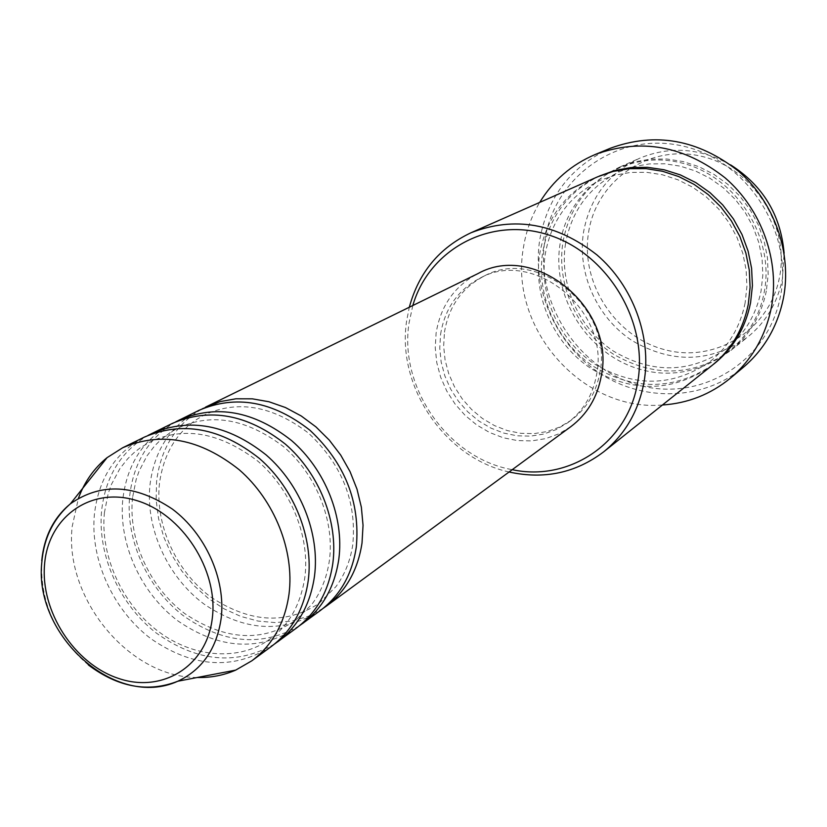 <?xml version="1.0" encoding="UTF-8"?>
<svg xmlns="http://www.w3.org/2000/svg" width="827" height="827" viewBox="0 0 827 827"><rect width="100%" height="100%" fill="white"/><g stroke="black" fill="none" stroke-linecap="round" stroke-linejoin="round"><path stroke-width="0.62" stroke-dasharray="4.13 3.1" d="M323.13 608.372L308.399 616.208L292.313 620.984L275.36 622.607L258.034 621.056L240.791 616.415L224.127 608.837L208.476 598.552L194.273 585.857L181.868 571.095L171.613 554.669L163.767 537.033L158.567 518.643L156.138 500.004L156.572 481.614C160.593 448.554 175.831 424.282 202.284 408.807M320.266 610.574C283.33 633.802 244.513 631.58 203.804 603.917C167.488 576.791 145.542 528.567 149.956 485.129C154.225 450.395 170.579 425.471 199.007 410.326M299.333 625.832C261.745 647.283 222.897 643.768 182.777 615.298C146.927 587.459 125.404 539.276 129.684 495.9C133.643 462.241 149.005 437.545 175.789 421.811M296.345 628.138C258.851 651.686 219.372 649.278 177.898 620.901C140.91 593.104 118.437 543.866 122.778 499.57C126.976 464.154 143.505 438.765 172.367 423.393M274.45 644.088C236.274 665.766 196.764 661.993 155.931 632.779C119.429 604.237 97.41 555.051 101.587 510.828C105.474 476.538 120.969 451.397 148.074 435.395M271.318 646.497C233.245 670.377 193.094 667.761 150.845 638.661C113.144 610.161 90.133 559.848 94.371 514.663C98.496 478.533 115.211 452.669 144.487 437.059M588.628 232.077C596.484 180.865 648.058 144.28 700.087 155.993C752.25 166.93 790.167 224.768 779.489 277.293C769.586 330.004 715.551 363.094 665.59 349.914C615.484 337.478 580.027 283.134 588.628 232.077M730.592 164.873C700.242 147.94 669.849 145.759 639.447 158.329C608.589 173.205 589.971 197.715 583.583 231.87C576.895 273.158 596.929 317.733 632.335 340.765C672.268 363.942 710.713 362.712 747.67 337.065C765.864 322.272 777.442 302.909 782.394 278.999L784.12 253.258M412.818 305.514L409.045 322.985C398.759 387.77 448.337 458.499 512.233 469.674M509.081 471.99C444.802 458.024 396.36 386.354 406.646 320.835L409.313 307.241M544.952 240.047C554.193 176.999 617.283 131.431 681.768 145.841C746.419 159.28 793.724 231.436 780.399 296.531C768.025 361.864 701.172 402.067 639.85 385.423C578.321 369.71 534.8 302.92 544.952 240.047M610.553 148.178C571.168 166.134 547.557 196.692 539.721 239.851C531.771 290.959 557.026 345.996 601.053 374.114C645.019 402.253 703.922 400.299 743.287 367.364M766.34 290.99C761.316 315.49 749.51 335.297 730.923 350.41C693.171 376.585 653.857 377.753 613.003 353.915C576.77 330.231 556.199 284.54 562.939 242.259C569.369 207.277 588.348 182.188 619.847 166.992L634.867 161.792L650.663 159.104L666.862 159.011L683.05 161.554L698.836 166.672L713.804 174.27L727.574 184.152L739.783 196.082L750.11 209.758L758.287 224.841L764.117 240.915L767.435 257.59L768.18 274.419L766.34 290.99M712.057 365.441C673.416 392.215 633.151 393.29 591.264 368.697C554.111 344.28 532.929 297.338 539.7 253.941C546.192 218.028 565.554 192.298 597.787 176.74M570.806 426.68L558.763 433.865L545.582 438.641L531.647 440.894L517.382 440.584L503.188 437.741L489.491 432.459L476.662 424.913L465.063 415.319L455.026 403.958L446.818 391.15L440.677 377.267L436.78 362.681L435.24 347.816L436.108 333.095C440.615 305.783 454.602 285.925 478.068 273.53M440.584 334.253C444.823 308.616 457.92 289.936 479.887 278.213C533.446 247.831 610.347 310.528 596.567 374.796C592.814 395.203 583.128 411.246 567.508 422.897L556.126 429.616L543.68 434.061L530.531 436.139L517.082 435.798L503.705 433.079L490.804 428.066L478.719 420.922L467.793 411.846L458.344 401.116L450.622 389.021L444.854 375.913L441.184 362.164L439.747 348.146L440.584 334.253M444.471 332.175C448.71 306.631 461.776 288.013 483.671 276.332C537.064 246.053 613.655 308.471 599.906 372.491C596.153 392.815 586.498 408.796 570.919 420.416L559.579 427.104L547.174 431.549L534.077 433.617L520.669 433.296L507.344 430.588L494.484 425.605L482.441 418.483L471.566 409.458L462.148 398.769L454.457 386.726L448.71 373.67L445.071 359.972L443.644 346.006L444.471 332.175M662.427 405.003C582.177 411.939 508.791 328.061 523.408 247.78C525.962 231.467 531.399 216.343 539.731 202.388M197.219 677.509C129.157 677.726 63.782 598.086 72.207 526.437L78.431 498.288M560.106 243.676C551.133 298.289 589.062 356.468 642.548 369.979C695.879 384.276 753.614 349.118 764.138 292.634C775.488 236.346 734.717 174.135 678.874 162.35C623.176 149.718 568.273 188.907 560.106 243.676M713.256 364.469C674.625 390.396 634.671 391.016 593.383 366.361C556.736 341.923 535.958 295.435 542.677 252.442C549.014 217.263 567.86 191.823 599.203 176.12M88.437 665.011C55.533 636.821 39.965 602.066 41.732 560.737M159.487 483.257C154.887 524.442 175.789 570.899 210.471 596.815C249.599 622.772 285.749 624.985 318.943 603.462L335.917 586.674C344.632 574.961 350.245 561.016 352.757 544.848C356.871 501.875 342.12 464.64 308.492 433.121C272.497 405.778 237.897 399.668 204.703 414.803C179.18 427.993 164.108 450.808 159.487 483.257M132.568 497.534C128.03 539.576 149.449 587.067 184.824 613.644C224.779 640.253 261.518 642.641 295.053 620.808L311.583 604.671C320.773 592.649 326.665 578.166 329.28 561.233C334.966 521.641 316.607 474.915 283.837 446.9C247.015 418.865 211.826 412.549 178.26 427.931L170.807 432.149L160.541 439.974L154.401 446.177L146.968 455.904L139.039 471.214L136.135 479.608L132.568 497.534M104.45 512.44C99.974 555.372 121.941 603.958 158.04 631.228C194.283 658.799 240.781 660.825 270.078 638.951C288.675 625.563 300.211 605.385 304.708 578.404C310.404 537.943 291.528 490.07 258.024 461.311C220.333 432.562 184.524 426.008 150.617 441.649L140.125 447.903L133.685 452.969L127.73 458.737L119.998 468.433L111.387 484.498L108.234 493.388L104.45 512.44M565.554 243.5C559 284.157 578.755 328.329 613.613 351.227C652.875 374.238 690.576 373.297 726.726 348.415C744.713 333.953 756.147 314.849 761.047 291.125L762.825 275.133L762.101 258.861L758.876 242.745L753.221 227.187L745.282 212.601L735.255 199.379L723.429 187.863L710.093 178.343L695.621 171.055L680.383 166.165L664.774 163.787L649.205 163.932L634.051 166.578L619.681 171.634C589.816 186.168 571.767 210.12 565.554 243.5M745.117 302.93C740.144 327.223 728.494 346.74 710.145 361.492C673.281 386.86 634.774 387.729 594.634 364.087C559 340.559 538.728 295.322 545.324 253.713C551.588 219.569 569.948 195.089 600.402 180.265L615.071 175.117L630.546 172.429L646.456 172.295L662.406 174.766L677.985 179.8L692.809 187.295L706.454 197.074L718.58 208.9L728.856 222.463L737.002 237.421L742.811 253.372L746.13 269.902L746.905 286.566L745.117 302.93M479.887 278.213L483.671 276.332M619.847 166.992L639.447 158.329M730.923 350.41L747.67 337.065M567.508 422.897L570.919 420.416"/><path stroke-width="1.24" d="M202.284 408.807L220.189 401.591L235.933 398.79L252.338 398.831L268.992 401.757L285.439 407.525L301.245 415.981L315.997 426.939L329.28 440.109L340.745 455.139L350.059 471.638L356.995 489.15L361.358 507.199L363.043 525.31L362.019 542.998C357.864 570.279 345.882 591.377 326.086 606.305L323.13 608.372M175.789 421.811L199.007 410.326C235.891 394.531 272.879 401.188 310.001 430.298C344.88 463.068 360.314 501.968 356.313 546.988C352.157 574.393 340.145 595.585 320.266 610.574L299.333 625.832M179.139 420.075C216.436 404.103 253.92 410.936 291.6 440.584C325.414 469.767 344.363 517.681 338.801 559.207C334.646 587.025 322.52 608.517 302.424 623.672M148.074 435.395L172.367 423.393C209.8 407.36 247.459 414.265 285.336 444.099C319.315 473.457 338.388 521.641 332.826 563.373C328.681 591.336 316.514 612.921 296.345 628.138L274.45 644.088M151.579 433.586C189.455 417.377 227.621 424.468 266.077 454.871C300.583 484.777 320.028 533.787 314.498 576.171C310.352 604.558 298.082 626.442 277.686 641.835M78.431 498.288C84.54 481.748 94.082 468.216 107.055 457.672L122.727 447.727L144.487 437.059C182.509 420.788 220.85 427.952 259.502 458.54C294.195 488.643 313.774 537.932 308.244 580.533C304.109 609.065 291.797 631.063 271.318 646.497L251.78 660.835L235.695 670.118C223.662 675.349 210.833 677.809 197.219 677.509M784.12 253.258C780.771 215.02 762.928 185.558 730.592 164.873M512.233 469.674C569.193 482.058 628.034 442.993 637.658 382.281C648.771 321.796 607.514 253.413 548.818 235.002C490.256 215.868 428.996 249.33 412.818 305.514M409.313 307.241C418.741 272.579 439.292 247.759 470.956 232.78C514.311 215.899 556.271 223.238 596.815 254.799C633.151 285.904 651.955 337.106 643.985 382.332C638.496 411.277 625.047 434.454 603.627 451.873C575.675 472.982 544.156 479.691 509.081 471.99M730.582 378.011L743.287 367.364C764.2 349.521 777.576 326.52 783.396 298.351C792.225 252.959 774.31 202.046 738.232 170.982C697.978 139.453 655.418 131.855 610.553 148.178L595.233 154.494C640.822 137.913 684.136 145.707 725.155 177.898C761.925 209.613 780.233 261.549 771.312 307.778C765.42 336.465 751.836 359.879 730.582 378.011C710.713 394.314 687.992 403.307 662.427 405.003M470.956 232.78L597.787 176.74L613.158 171.427L629.337 168.687L645.939 168.636L662.551 171.272L678.75 176.565L694.111 184.4L708.263 194.593L720.803 206.884L731.43 220.964L739.855 236.481L745.861 253.021L749.303 270.171L750.099 287.476L748.249 304.491C743.142 329.663 731.078 349.976 712.057 365.441L603.627 451.873M205.489 407.153L478.068 273.53C534.78 241.711 615.888 308.109 601.281 376.027C597.321 397.467 587.16 414.358 570.806 426.68L326.086 606.305M539.731 202.388C553.087 180.513 571.581 164.552 595.233 154.494M122.727 447.727C161.193 431.28 200.062 438.651 239.323 469.829C274.564 500.511 294.536 550.668 289.036 593.941C284.912 622.917 272.497 645.215 251.78 660.835M212.343 617.852C218.338 569.762 182.064 513.815 136.331 500.459C90.67 486.379 48.276 517.144 44.586 564.221C40.234 611.122 74.244 663.792 118.354 678.367C162.371 693.636 207.029 666.148 212.343 617.852M41.732 560.737C44.1 536.64 53.662 517.661 70.409 503.788C101.09 482.42 135.059 484.177 172.305 509.039C205.561 533.87 225.802 579.158 221.202 618.017C216.829 648.544 202.377 669.612 177.846 681.221C148.085 692.799 118.282 687.392 88.437 665.011M599.203 176.12L614.544 170.558L630.732 167.581L647.376 167.312L664.06 169.762L680.352 174.9L695.838 182.612L710.093 192.722L722.767 204.962L733.497 219.021L742.015 234.548L748.104 251.129L751.598 268.32L752.425 285.677L750.565 302.765C745.334 328.422 732.898 348.994 713.256 364.469M107.055 457.672L70.409 503.788C53.3 518.725 43.759 538.336 41.784 562.649C33.773 635.436 115.656 709.628 177.846 681.221L235.695 670.118"/></g></svg>

